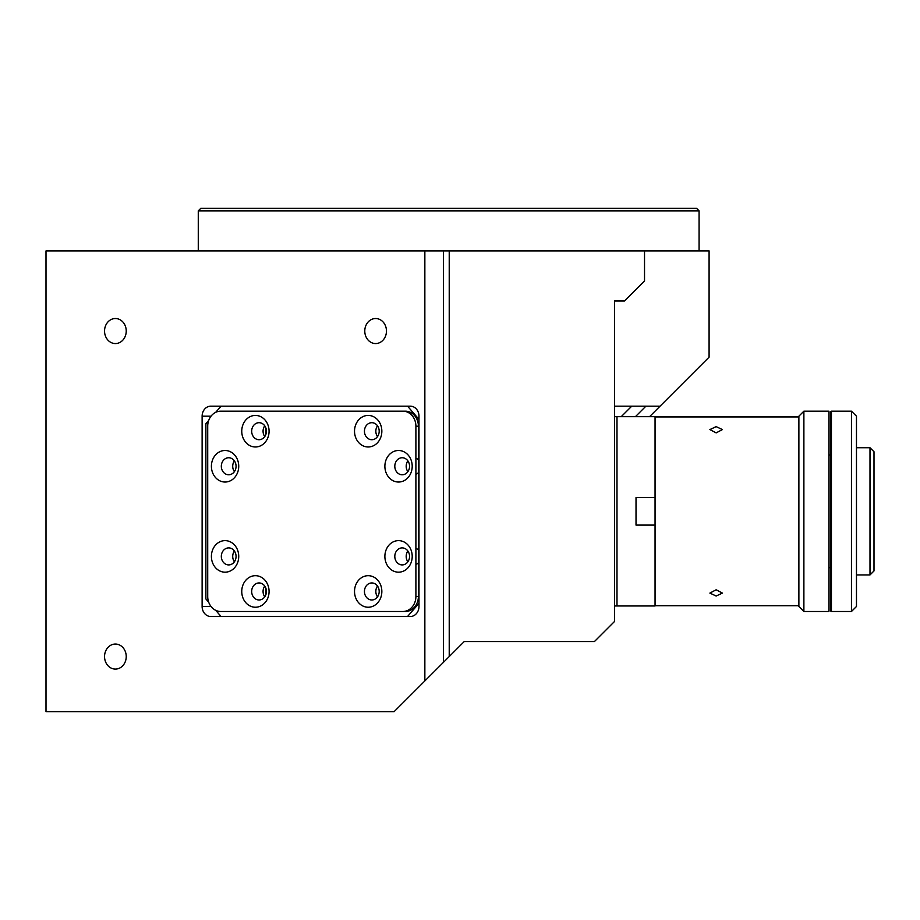 <?xml version="1.0" encoding="UTF-8"?>
<svg xmlns="http://www.w3.org/2000/svg" width="920" height="920" viewBox="0 0 920 920"><rect width="100%" height="100%" fill="white"/><g stroke="black" fill="none" stroke-linecap="round" stroke-linejoin="round"><path stroke-width="1.38" d="M126.235 331.039A12.524 10.844 -90 0 0 115.391 318.527A12.524 10.844 -90 0 0 104.546 331.039A12.524 10.844 -90 0 0 115.391 343.562A12.524 10.844 -90 0 0 126.235 331.039M386.457 331.039A12.524 10.844 -90 0 0 375.613 318.527A12.524 10.844 -90 0 0 364.78 331.039A12.524 10.844 -90 0 0 375.613 343.562A12.524 10.844 -90 0 0 386.457 331.039M126.235 656.569A12.524 10.844 -90 0 0 115.391 644.046A12.524 10.844 -90 0 0 104.546 656.569A12.524 10.844 -90 0 0 115.391 669.081A12.524 10.844 -90 0 0 126.235 656.569M699.073 250.918L699.073 210.852L198.271 210.852L198.271 250.918M198.271 210.852L200.778 208.345L696.567 208.345L699.073 210.852M418.979 606.487L418.979 416.185A10.017 8.671 -90 0 0 410.308 406.168L210.795 406.168A10.017 8.671 -90 0 0 202.124 416.185L202.124 606.487A10.017 8.671 -90 0 0 210.795 616.504L410.308 616.504A10.017 8.671 -90 0 0 418.979 606.487M449.224 656.569L464.243 641.539L594.446 641.539L614.48 621.506L614.48 300.99L624.496 300.99L644.529 280.968L644.529 250.918L449.224 250.918L449.224 656.569L424.856 680.938L424.856 250.918L46 250.918L46 711.654L394.128 711.654L424.856 680.938M449.224 250.918L443.44 250.918L443.44 662.342M443.44 250.918L424.856 250.918M614.48 406.168L660.077 406.168L709.09 357.155L709.09 250.918L644.529 250.918M265.753 427.639L265.753 434.769M265.753 587.903L265.753 595.021M631.752 406.168L621.23 416.679M635.398 416.679L645.909 406.168M649.566 416.679L660.077 406.168M211.404 556.404A15.778 13.662 -90 0 0 225.066 572.183A15.778 13.662 -90 0 0 238.728 556.404A15.778 13.662 -90 0 0 225.066 540.626A15.778 13.662 -90 0 0 211.404 556.404M221.317 556.404A8.51 7.371 -90 0 0 228.689 564.914A8.51 7.371 -90 0 0 236.06 556.404A8.51 7.371 -90 0 0 228.689 547.894A8.51 7.371 -90 0 0 221.317 556.404M234.393 550.999A8.51 7.371 -90 0 0 232.714 556.404A8.51 7.371 -90 0 0 234.393 561.809M241.753 591.456A15.778 13.662 -90 0 0 255.415 607.234A15.778 13.662 -90 0 0 269.077 591.456A15.778 13.662 -90 0 0 255.415 575.69A15.778 13.662 -90 0 0 241.753 591.456M251.677 591.456A8.51 7.371 -90 0 0 259.049 599.978A8.51 7.371 -90 0 0 266.42 591.456A8.51 7.371 -90 0 0 259.049 582.947A8.51 7.371 -90 0 0 251.677 591.456M264.753 586.051A8.51 7.371 -90 0 0 263.074 591.456A8.51 7.371 -90 0 0 264.753 596.861M211.404 466.256A15.778 13.662 -90 0 0 225.066 482.034A15.778 13.662 -90 0 0 238.728 466.256A15.778 13.662 -90 0 0 225.066 450.489A15.778 13.662 -90 0 0 211.404 466.256M221.317 466.256A8.51 7.371 -90 0 0 228.689 474.777A8.51 7.371 -90 0 0 236.06 466.256A8.51 7.371 -90 0 0 228.689 457.746A8.51 7.371 -90 0 0 221.317 466.256M234.393 460.851A8.51 7.371 -90 0 0 232.714 466.256A8.51 7.371 -90 0 0 234.393 471.661M241.753 431.204A15.778 13.662 -90 0 0 255.415 446.982A15.778 13.662 -90 0 0 269.077 431.204A15.778 13.662 -90 0 0 255.415 415.426A15.778 13.662 -90 0 0 241.753 431.204M251.677 431.204A8.51 7.371 -90 0 0 259.049 439.714A8.51 7.371 -90 0 0 266.42 431.204A8.51 7.371 -90 0 0 259.049 422.694A8.51 7.371 -90 0 0 251.677 431.204M264.753 425.799A8.51 7.371 -90 0 0 263.074 431.204A8.51 7.371 -90 0 0 264.753 436.609M354.522 431.204A15.778 13.662 -90 0 0 368.184 446.982A15.778 13.662 -90 0 0 381.846 431.204A15.778 13.662 -90 0 0 368.184 415.426A15.778 13.662 -90 0 0 354.522 431.204M364.447 431.204A8.51 7.371 -90 0 0 371.818 439.714A8.51 7.371 -90 0 0 379.19 431.204A8.51 7.371 -90 0 0 371.818 422.694A8.51 7.371 -90 0 0 364.447 431.204M377.51 425.799A8.51 7.371 -90 0 0 375.831 431.204A8.51 7.371 -90 0 0 377.51 436.609M384.882 466.256A15.778 13.662 -90 0 0 398.544 482.034A15.778 13.662 -90 0 0 412.206 466.256A15.778 13.662 -90 0 0 398.544 450.489A15.778 13.662 -90 0 0 384.882 466.256M394.806 466.256A8.51 7.371 -90 0 0 402.178 474.777A8.51 7.371 -90 0 0 409.549 466.256A8.51 7.371 -90 0 0 402.178 457.746A8.51 7.371 -90 0 0 394.806 466.256M407.87 460.851A8.51 7.371 -90 0 0 406.191 466.256A8.51 7.371 -90 0 0 407.87 471.661M415.897 474.341A8.51 7.371 -90 0 0 418.393 472.696M384.882 556.404A15.778 13.662 -90 0 0 398.544 572.183A15.778 13.662 -90 0 0 412.206 556.404A15.778 13.662 -90 0 0 398.544 540.626A15.778 13.662 -90 0 0 384.882 556.404M394.806 556.404A8.51 7.371 -90 0 0 402.178 564.914A8.51 7.371 -90 0 0 409.549 556.404A8.51 7.371 -90 0 0 402.178 547.894A8.51 7.371 -90 0 0 394.806 556.404M407.87 550.999A8.51 7.371 -90 0 0 406.191 556.404A8.51 7.371 -90 0 0 407.87 561.809M415.897 564.489A8.51 7.371 -90 0 0 418.393 562.833M354.522 591.456A15.778 13.662 -90 0 0 368.184 607.234A15.778 13.662 -90 0 0 381.846 591.456A15.778 13.662 -90 0 0 368.184 575.69A15.778 13.662 -90 0 0 354.522 591.456M364.447 591.456A8.51 7.371 -90 0 0 371.818 599.978A8.51 7.371 -90 0 0 379.19 591.456A8.51 7.371 -90 0 0 371.818 582.947A8.51 7.371 -90 0 0 364.447 591.456M377.51 586.051A8.51 7.371 -90 0 0 375.831 591.456A8.51 7.371 -90 0 0 377.51 596.861M221.064 406.168L215.717 412.321M208.713 420.417L205.884 423.694L205.884 598.977L208.713 602.244M418.979 419.359L407.548 406.168M418.979 603.313L407.548 616.504L410.308 616.504M220.719 411.171A15.019 13.006 -90 0 0 207.713 426.202L207.713 596.47A15.019 13.006 -90 0 0 220.719 611.49L402.879 611.49A15.019 13.006 -90 0 0 415.897 596.47L415.897 426.202A15.019 13.006 -90 0 0 402.879 411.171L220.719 411.171M405.386 411.171L402.879 411.171L405.386 411.171A15.019 13.006 -90 0 1 418.393 426.202L415.897 426.202M223.226 611.49L402.879 611.49M405.386 611.49A15.019 13.006 -90 0 0 418.393 596.47L415.897 596.47M418.393 549.964A8.51 7.371 -90 0 0 415.897 548.32M418.393 459.827A8.51 7.371 -90 0 0 415.897 458.183M418.393 596.47L418.393 426.202M215.717 610.339L221.064 616.504M655.051 525.101L655.051 497.559L636.019 497.559L636.019 525.101L655.051 525.101L655.051 605.981L616.986 605.981L616.986 416.679L614.48 416.679M655.051 497.559L655.051 416.679L616.986 416.679L616.986 605.981L614.48 605.981M869.998 447.729L874 451.731L874 570.929L869.998 574.931L869.998 447.729L856.474 447.729M803.884 411.171L798.882 416.185L798.882 606.487L803.884 611.49L828.931 611.49L828.931 411.171L803.884 411.171L803.884 611.49M831.427 610.995L830.426 610.995L830.426 411.677L831.427 411.677M851.46 561.407L851.46 411.171L831.427 411.171L831.427 611.49L851.46 611.49L851.46 561.407M851.46 411.171L856.474 416.185L856.474 606.487L851.46 611.49M716.151 432.883L709.883 429.582L716.151 426.627L722.407 429.582L716.151 432.883M716.151 596.033L709.883 593.089L716.151 589.778L722.407 593.089L716.151 596.033M211.025 606.487L202.124 606.487M211.025 416.185L202.124 416.185M828.931 454.997L830.426 454.997M856.474 574.931L869.998 574.931M828.931 567.674L830.426 567.674M798.882 416.933L655.051 416.933M798.882 605.728L655.051 605.728"/></g></svg>
